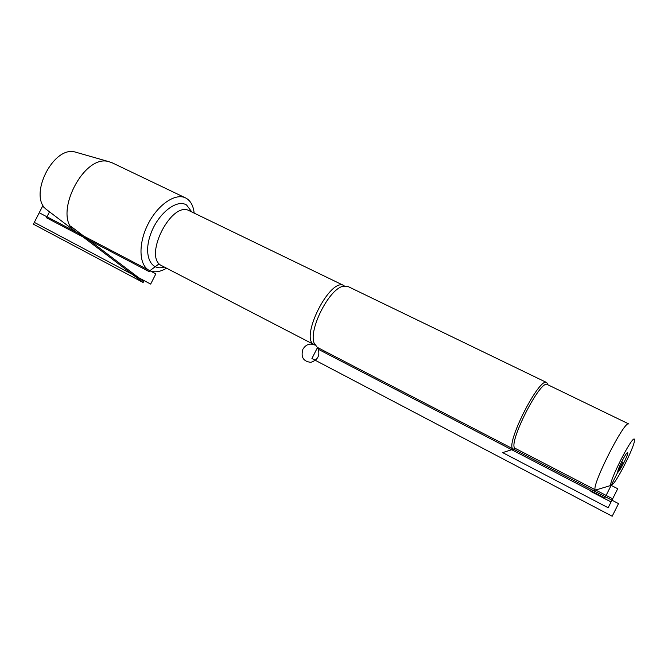 <?xml version="1.0" encoding="UTF-8"?>
<svg xmlns="http://www.w3.org/2000/svg" width="668" height="668" viewBox="0 0 668 668"><rect width="100%" height="100%" fill="white"/><g stroke="black" fill="none" stroke-linecap="round" stroke-linejoin="round"><path stroke-width="1" d="M546.75 382.58L347.819 286.422L342.3 286.472C328.506 290.246 308.825 329.441 314.002 342.834L317.25 347.335L513.375 449.071C504.014 446.725 539.352 376.318 546.75 382.58L547.927 384.81M166.574 268.202C160.295 271.909 154.734 272.744 149.866 270.707L149.198 270.381C138.969 265.271 138.034 243.862 147.937 224.314C157.698 204.7 175.392 192.71 185.57 197.92L186.623 198.496C190.889 201.26 193.403 206.128 194.154 213.1M515.888 448.696L513.375 449.071M627.678 452.553C629.223 453.338 617.29 476.217 617.783 471.516C617.766 468.978 625.181 454.207 627.21 452.729L627.678 452.553M611.162 485.369L613.458 483.54C619.094 476.935 632.279 450.658 634.241 442.124L634.408 439.193C632.254 435.169 607.02 485.294 611.162 485.369L590.888 491.473L611.07 501.952L617.725 488.734L611.162 485.369M628.914 424.055L628.755 423.938C624.722 419.32 589.568 489.352 595.605 489.986L612.648 498.804L608.156 507.747L502.653 452.612L515.529 448.504M628.755 423.938L547.443 384.576C540.387 378.597 506.461 446.199 515.387 448.437L595.605 489.986M185.57 197.92L112.082 162.767L108.617 161.598C83.567 153.924 52.981 214.871 74.039 230.485L77.037 232.573L149.198 270.381M48.079 210.737L46.376 209.443C28.098 195.808 53.382 145.44 75.192 152.037L77.079 152.58M158.708 264.119L149.866 270.707L149.348 271.726L46.476 217.768L49.507 211.823M319.095 348.295L318.536 349.397L319.095 348.295M621.699 461.73L622.785 462.273L604.774 498.052L318.536 349.397M513.249 448.988L618.535 503.605L612.18 516.239L311.923 358.524L317.525 347.477M617.892 472L622.785 462.273M70.549 226.101L143.72 281.537M77.855 233.007L143.202 282.556L33.4 224.181L42.56 206.237L45.115 208.182M76.411 232.23L39.237 212.75L34.319 222.377L150.659 284.084L155.869 273.847L149.866 270.707M314.979 345.114L314.336 344.78C309.568 343.127 305.752 344.621 302.888 349.255C300.658 357.129 303.33 361.497 310.896 362.34C318.327 359.743 320.54 354.791 317.542 347.485M314.945 345.055L314.369 344.797C298.922 338.977 330.234 276.602 344.062 285.637L342.3 286.472M344.062 285.637L189.47 210.837C171.492 199.991 142.509 257.739 161.89 265.781L314.369 344.797L314.002 342.834M164.303 267.025C150.743 271.609 143.111 255.126 150.55 234.426C157.723 213.702 176.769 198.596 186.572 205.018L191.85 211.99M46.376 209.443L74.039 230.485M75.192 152.037L108.617 161.598"/></g></svg>
